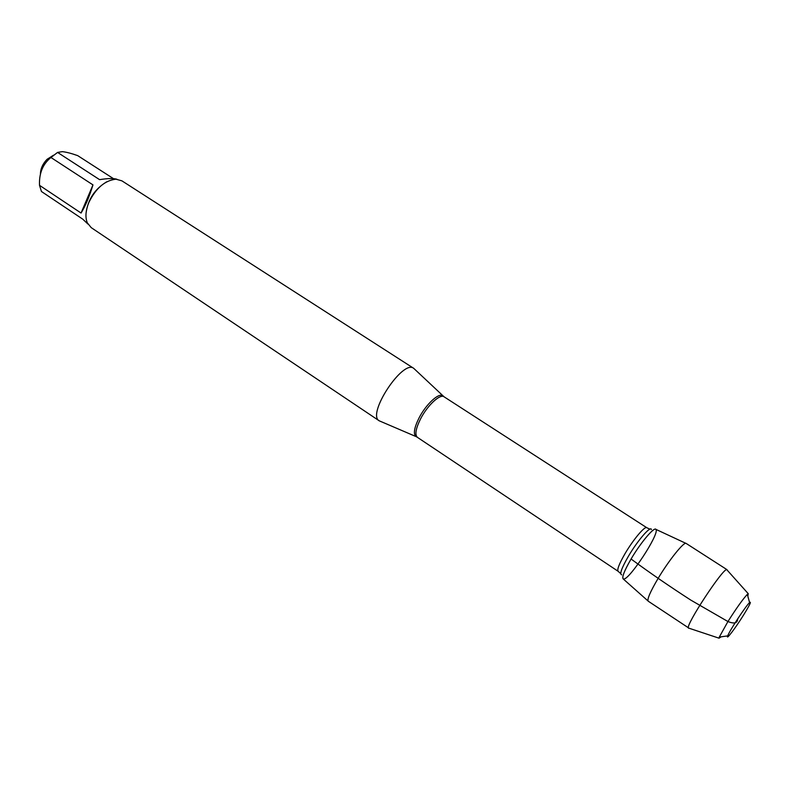 <?xml version="1.0" encoding="UTF-8"?>
<svg xmlns="http://www.w3.org/2000/svg" width="790" height="790" viewBox="0 0 790 790"><rect width="100%" height="100%" fill="white"/><g stroke="black" fill="none" stroke-linecap="round" stroke-linejoin="round"><path stroke-width="1.19" d="M380.563 421.396L379.23 420.813C366.461 414.454 402.781 359.134 413.693 368.318L414.76 369.315M648.027 600.963L623.27 578.991C621.671 577.451 624.278 570.795 631.072 559.014C641.085 541.871 655.414 525.261 656.095 529.774C658.771 535.008 629.61 579.426 623.754 579.04C621.295 578.477 623.735 571.802 631.072 559.014C640.522 542.849 654.12 526.683 655.858 529.349L685.868 543.332M416.607 436.86L417.416 437.354C414.681 434.786 415.728 428.624 420.566 418.868C427.39 405.458 440.129 393.598 444.049 396.787L413.723 368.338L121.917 180.851L115.962 179.192C104.952 180.387 95.926 188.129 88.875 202.428C85.606 210.505 85.083 217.299 87.315 222.829L91.206 227.629L379.23 420.813L415.896 436.524C413.16 433.917 414.207 427.716 419.056 417.93C425.909 404.45 438.717 392.541 442.686 395.721L443.279 396.234M40.418 174.047C40.537 168.705 42.749 163.797 47.044 159.323L53.542 155.196M87.947 224.074L82.792 219.186L41.445 191.506L39.51 185.324C39.006 173.277 42.828 164.004 50.955 157.506L57.571 152.421L62.272 151.65C66.222 152.045 71.367 153.379 77.706 155.63L113.444 178.639M81.054 213.043C85.3 206.249 89.28 196.868 92.973 184.9L81.054 213.043L39.51 185.324M92.973 184.9L50.955 157.506M57.571 152.421L99.58 179.646C107.667 178.362 113.444 178.214 116.89 179.231M106.69 181.819C94.78 189.008 87.897 199.485 86.041 213.27M686.273 543.53L686.164 543.431C684.239 541.209 669.031 560.061 658.07 578.477C650.249 591.759 646.971 599.333 648.235 601.2L689.077 628.228M743.41 615.282C749.621 605.219 751.675 600.983 749.582 602.573C745.839 605.871 729.249 631.131 727.718 635.881C725.684 640.907 735.49 628.001 743.41 615.282M721.122 636.819L719.058 638.192L719.295 637.076L727.936 621.533C736.547 607.994 743.015 598.938 747.34 594.366L748.258 593.705L747.824 596.144M727.205 570.153L726.721 569.62C722.811 568.385 685.71 624.9 688.396 628.011L688.554 628.238M737.801 618.669C737.416 621.147 736.912 625.117 727.936 621.533L690.845 600.124C669.634 586.447 649.706 572.74 631.072 559.014M417.416 437.354L618.136 571.298C616.901 569.679 619.182 563.813 624.989 553.721C633.106 539.787 644.887 525.775 646.763 527.7L649.894 529.152M651.414 529.537C650.713 525.399 637.52 540.637 628.346 556.367C621.621 568.119 619.39 574.281 621.671 574.834M444.049 396.787L646.763 527.7M618.136 571.298L620.713 573.599M749.582 602.573L747.34 594.366M727.718 635.881L719.295 637.076M748.258 593.705L726.721 569.62M719.058 638.192L688.396 628.011M726.998 569.669L686.164 543.431"/></g></svg>
